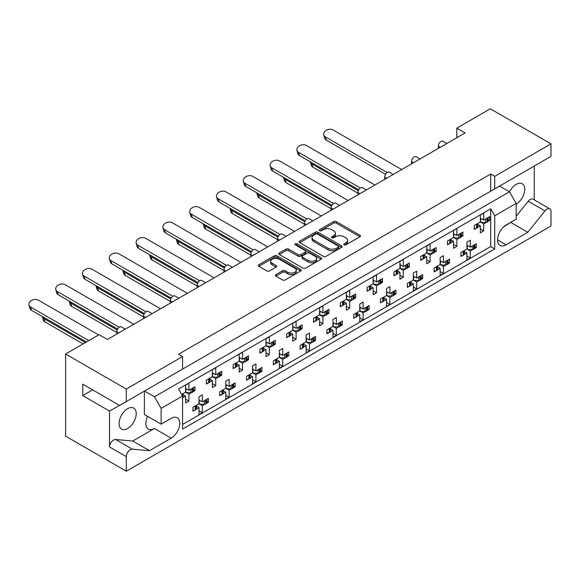 <?xml version="1.0" encoding="UTF-8"?>
<svg xmlns="http://www.w3.org/2000/svg" width="580" height="580" viewBox="0 0 580 580"><rect width="100%" height="100%" fill="white"/><g stroke="black" fill="none" stroke-linecap="round" stroke-linejoin="round"><path stroke-width="0.87" d="M344.114 244.847A1.305 0.754 0 0 0 345.955 244.847L359.926 236.785A1.863 1.073 0 0 0 360.47 236.024A1.863 1.073 0 0 0 359.926 235.262L336.255 221.596A1.863 1.073 0 0 0 333.623 221.596L319.652 229.665A1.305 0.754 0 0 0 319.268 230.195A1.305 0.754 0 0 0 319.652 230.724A1.305 0.754 0 0 0 321.494 230.724L323.299 229.68A5.952 3.437 0 0 1 331.716 229.68L333.688 230.825A5.952 3.437 0 0 1 335.436 233.254A5.952 3.437 0 0 1 333.688 235.683L331.883 236.727A1.305 0.754 0 0 0 331.499 237.256A1.305 0.754 0 0 0 331.883 237.786A1.305 0.754 0 0 0 333.725 237.786L335.53 236.742A5.952 3.437 0 0 1 343.947 236.742L345.919 237.88A5.952 3.437 0 0 1 347.659 240.316A5.952 3.437 0 0 1 345.919 242.744L344.114 243.788A1.305 0.754 0 0 0 343.73 244.318A1.305 0.754 0 0 0 344.114 244.847L344.114 243.788M494.733 176.334L494.733 188.862L551 156.375L551 143.847L494.733 176.334L490.709 174.014L178.546 354.242L182.562 356.562L126.295 389.049L126.295 401.577L119.596 405.442L82.751 384.17L82.751 395.625L109.547 411.089L109.547 446.984A5.684 3.284 -60 0 1 113.571 440.024A5.684 3.284 -60 0 1 115.579 439.48L132.748 441.017L154.432 428.497A12.129 7.003 -60 0 1 148.364 429.099A12.129 7.003 -60 0 1 147.675 416.397M109.547 446.984L126.295 456.649A5.684 3.284 -60 0 1 130.311 449.688A5.684 3.284 -60 0 1 132.327 449.152L149.495 450.682L171.18 438.168A12.129 7.003 -60 0 0 179.097 427.482A12.129 7.003 -60 0 0 177.241 417.76A12.129 7.003 -60 0 0 171.18 418.361L161.131 424.161L161.131 408.385L154.432 396.785L509.465 191.806L516.164 203.406L516.164 219.189L506.115 224.989A12.129 7.003 -60 0 0 498.198 235.676A12.129 7.003 -60 0 0 500.054 245.391A12.129 7.003 -60 0 0 506.115 244.789L527.8 232.268L544.968 210.91A5.684 3.284 -60 0 1 546.984 209.133A5.684 3.284 -60 0 1 549.826 208.851A5.684 3.284 -60 0 1 551 211.454L551 225.99L126.295 471.192L65.605 436.153L65.605 354.01L99.1 334.667L107.401 339.467L465.124 132.936L456.815 128.144L456.815 137.736M516.164 216.246L528.221 201.245A5.684 3.284 -60 0 1 530.236 199.462A5.684 3.284 -60 0 1 533.078 199.179L549.826 208.851M509.508 191.879A12.129 7.003 -60 0 1 516.164 184.375A12.129 7.003 -60 0 1 522.232 183.78A12.129 7.003 -60 0 1 524.088 193.495A12.129 7.003 -60 0 1 516.164 204.182M127.636 408.697A12.129 7.003 -60 0 1 133.697 408.095A12.129 7.003 -60 0 1 135.56 417.81A12.129 7.003 -60 0 1 127.636 428.497A12.129 7.003 -60 0 1 121.575 429.099A12.129 7.003 -60 0 1 119.712 419.384A12.129 7.003 -60 0 1 127.636 408.697M275.892 274.594A1.863 1.073 0 0 0 275.348 275.355A1.863 1.073 0 0 0 275.892 276.109L282.532 279.944A1.863 1.073 0 0 0 285.164 279.944L300.679 270.983A1.863 1.073 0 0 0 301.223 270.229A1.863 1.073 0 0 0 300.679 269.468L277.008 255.802A1.863 1.073 0 0 0 274.383 255.802L258.861 264.763A1.863 1.073 0 0 0 258.317 265.517A1.863 1.073 0 0 0 258.861 266.278L266.887 270.911A1.863 1.073 0 0 0 269.512 270.911L276.152 267.075A1.863 1.073 0 0 0 276.704 266.314A1.863 1.073 0 0 0 276.152 265.56L272.18 263.262A4.974 2.871 0 0 1 270.722 261.232A4.974 2.871 0 0 1 273.789 258.579A4.974 2.871 0 0 1 279.212 259.202L294.799 268.199A4.974 2.871 0 0 1 296.257 270.229A4.974 2.871 0 0 1 293.183 272.883A4.974 2.871 0 0 1 287.76 272.259L285.164 270.758A1.863 1.073 0 0 0 282.532 270.758L275.892 274.594L275.892 276.109M126.295 389.049L65.605 354.01M551 143.847L490.31 108.808L456.815 128.144M323.43 256.331A1.863 1.073 0 0 0 326.062 256.331L341.576 247.377A1.863 1.073 0 0 0 342.127 246.616A1.863 1.073 0 0 0 341.576 245.855L317.905 232.188A1.863 1.073 0 0 0 315.281 232.188L299.758 241.149A1.863 1.073 0 0 0 299.215 241.911A1.863 1.073 0 0 0 299.758 242.665L323.43 256.331M295.742 245.13A1.305 0.754 0 0 1 297.062 245.311L297.062 243.767L321.132 257.665A1.863 1.073 0 0 1 321.675 258.419A1.863 1.073 0 0 1 321.132 259.18L305.617 268.141A1.863 1.073 0 0 1 302.985 268.141L279.313 254.475L279.313 252.952A1.863 1.073 0 0 0 278.77 253.714A1.863 1.073 0 0 0 279.313 254.475M279.313 252.952L285.954 249.117A1.863 1.073 0 0 1 288.586 249.117L298.185 254.663A1.863 1.073 0 0 0 300.81 254.663L305.218 252.119A1.863 1.073 0 0 0 305.762 251.357A1.863 1.073 0 0 0 305.218 250.603L295.227 244.832A1.305 0.754 0 0 1 294.843 244.296A1.305 0.754 0 0 1 295.648 243.607A1.305 0.754 0 0 1 297.062 243.767M534.252 199.861L534.252 166.047M178.546 371.41L494.733 188.862M490.709 174.014L490.709 191.182M126.295 401.577L182.562 369.09L182.562 356.562M474.81 246.674L476.31 247.537L474.708 248.457M464.384 251.481L466.929 252.952L464.283 254.482M462.507 255.505L460.904 256.433L460.904 252.561L466.929 249.081L470.278 251.017L470.278 257.977L466.929 259.912L466.929 252.952M472.932 249.487L470.278 251.017M476.31 247.537L476.31 243.665L470.278 247.145L466.929 245.217M448.014 262.138L449.514 263.008L447.912 263.929M437.588 266.952L440.133 268.417L437.487 269.946M435.711 270.976L434.108 271.897L434.108 268.032L440.133 264.552L443.483 266.488L443.483 273.448L440.133 275.384L440.133 268.417M446.136 264.958L443.483 266.488M449.514 263.008L449.514 259.137L443.483 262.617L440.133 260.681M421.218 277.61L422.718 278.473L421.116 279.4M413.337 276.152L416.686 278.088L422.718 274.608L422.718 278.473M416.686 278.088L416.686 271.128L413.337 273.064L413.337 280.024L407.312 283.504L407.312 287.368L408.914 286.447M410.792 282.416L413.337 283.888L410.691 285.418M413.337 280.024L416.686 281.952L416.686 288.92L413.337 290.848L413.337 283.888M419.34 280.423L416.686 281.952M394.422 293.081L395.923 293.944L394.32 294.872M386.541 291.624L389.89 293.56L395.923 290.08L395.923 293.944M389.89 293.56L389.89 286.6L386.541 288.528L386.541 295.495L380.516 298.976L380.516 302.84L382.118 301.919M383.996 297.888L386.541 299.36L383.895 300.889M386.541 295.495L389.89 297.424L389.89 304.391L386.541 306.32L386.541 299.36M392.544 295.894L389.89 297.424M367.633 308.553L369.126 309.415L367.524 310.344M359.752 307.095L363.102 309.031L369.126 305.551L369.126 309.415M363.102 309.031L363.102 302.064L359.752 304L359.752 310.96L353.72 314.44L353.72 318.311L355.322 317.383M357.2 313.36L359.752 314.831L357.099 316.361M359.752 310.96L363.102 312.895L363.102 319.856L359.752 321.791L359.752 314.831M365.748 311.366L363.102 312.895M340.837 324.024L342.33 324.887L340.728 325.808M332.956 322.567L336.306 324.495L342.33 321.015L342.33 324.887M336.306 324.495L336.306 317.536L332.956 319.471L332.956 326.431L326.924 329.911L326.924 333.783L328.526 332.855M330.411 328.831L332.956 330.303L330.303 331.832M332.956 326.431L336.306 328.367L336.306 335.327L332.956 337.263L332.956 330.303M338.952 326.837L336.306 328.367M314.041 339.488L315.535 340.358L313.932 341.279M306.16 338.038L309.51 339.967L315.535 336.487L315.535 340.358M309.51 339.967L309.51 333.007L306.16 334.943L306.16 341.903L300.128 345.383L300.128 349.254L301.731 348.326M303.615 344.302L306.16 345.767L303.507 347.297M306.16 341.903L309.51 343.839L309.51 350.798L306.16 352.734L306.16 345.767M312.156 342.309L309.51 343.839M287.245 354.96L288.738 355.823L287.136 356.751M279.364 353.503L282.714 355.438L288.738 351.958L288.738 355.823M282.714 355.438L282.714 348.478L279.364 350.414L279.364 357.374L273.332 360.854L273.332 364.719L274.935 363.798M276.82 359.774L279.364 361.238L276.711 362.768M279.364 357.374L282.714 359.303L282.714 366.27L279.364 368.199L279.364 361.238M285.36 357.773L282.714 359.303M260.449 370.431L261.95 371.294L260.348 372.222M252.568 368.974L255.918 370.91L261.95 367.43L261.95 371.294M255.918 370.91L255.918 363.95L252.568 365.879L252.568 372.846L246.536 376.326L246.536 380.19L248.138 379.269M250.024 375.238L252.568 376.71L249.915 378.24M252.568 372.846L255.918 374.774L255.918 381.741L252.568 383.67L252.568 376.71M258.571 373.245L255.918 374.774M233.653 385.903L235.154 386.766L233.551 387.694M225.772 384.446L229.122 386.382L235.154 382.901L235.154 386.766M229.122 386.382L229.122 379.414L225.772 381.35L225.772 388.31L219.748 391.79L219.748 395.661L221.35 394.733M223.227 390.71L225.772 392.182L223.126 393.711M225.772 388.31L229.122 390.246L229.122 397.206L225.772 399.141L225.772 392.182M231.775 388.716L229.122 390.246M206.857 401.375L208.358 402.237L206.756 403.158M198.976 399.917L202.326 401.846L208.358 398.366L208.358 402.237M202.326 401.846L202.326 394.886L198.976 396.822L198.976 403.782L192.951 407.262L192.951 411.133L194.554 410.205M196.431 406.181L198.976 407.653L196.33 409.183M198.976 403.782L202.326 405.717L202.326 412.677L198.976 414.613L198.976 407.653M204.979 404.188L202.326 405.717M116.783 334.051L116.783 331.731A3.792 2.189 -60 0 1 119.465 327.091A3.792 2.189 -60 0 1 121.358 326.902L125.258 329.157M143.579 318.579L143.579 316.26A3.792 2.189 -60 0 1 146.262 311.619A3.792 2.189 -60 0 1 148.154 311.431L152.054 313.686M170.375 303.108L170.375 300.788A3.792 2.189 -60 0 1 173.05 296.148A3.792 2.189 -60 0 1 174.95 295.959L178.85 298.214M197.171 287.644L197.171 285.317A3.792 2.189 -60 0 1 199.846 280.676A3.792 2.189 -60 0 1 201.746 280.488L205.646 282.743M223.967 272.172L223.967 269.852A3.792 2.189 -60 0 1 226.642 265.205A3.792 2.189 -60 0 1 228.542 265.024L232.442 267.279M250.763 256.701L250.763 254.381A3.792 2.189 -60 0 1 253.438 249.741A3.792 2.189 -60 0 1 255.331 249.552L259.238 251.807M277.552 241.229L277.552 238.909A3.792 2.189 -60 0 1 280.234 234.269A3.792 2.189 -60 0 1 282.126 234.081L286.034 236.335M304.348 225.758L304.348 223.438A3.792 2.189 -60 0 1 307.03 218.798A3.792 2.189 -60 0 1 308.923 218.609L312.83 220.864M331.144 210.286L331.144 207.966A3.792 2.189 -60 0 1 333.826 203.326A3.792 2.189 -60 0 1 335.719 203.138L339.626 205.393M357.94 194.822L357.94 192.502A3.792 2.189 -60 0 1 360.622 187.855A3.792 2.189 -60 0 1 362.514 187.673L366.422 189.928M384.736 179.35L384.736 177.03A3.792 2.189 -60 0 1 387.418 172.391A3.792 2.189 -60 0 1 389.31 172.202L393.211 174.457M411.532 163.879L411.532 161.559A3.792 2.189 -60 0 1 414.207 156.919A3.792 2.189 -60 0 1 416.107 156.731L420.007 158.985M438.328 148.407L438.328 146.088A3.792 2.189 -60 0 1 441.003 141.447A3.792 2.189 -60 0 1 442.902 141.259L446.803 143.514M488.208 219.595L489.709 220.465L488.106 221.386M477.782 224.409L480.327 225.874L477.673 227.404M475.897 228.433L474.302 229.354L474.302 225.489L480.327 222.01L483.676 223.945L483.676 230.905L480.327 232.841L480.327 225.874M486.33 222.415L483.676 223.945M489.709 220.465L489.709 216.594L483.676 220.074L480.327 218.138M461.412 235.067L462.912 235.929L461.31 236.857M450.986 239.874L453.531 241.345L450.885 242.875M449.108 243.905L447.506 244.825L447.506 240.961L453.531 237.481L456.88 239.41L456.88 246.377L453.531 248.305L453.531 241.345M459.534 237.88L456.88 239.41M462.912 235.929L462.912 232.065L456.88 235.545L453.531 233.61M434.616 250.538L436.116 251.401L434.514 252.329M426.735 249.081L430.084 251.017L436.116 247.537L436.116 251.401M430.084 251.017L430.084 244.057L426.735 245.985L426.735 252.952L420.71 256.433L420.71 260.297L422.312 259.376M424.19 255.345L426.735 256.817L424.089 258.346M426.735 252.952L430.084 254.881L430.084 261.841L426.735 263.777L426.735 256.817M432.738 253.351L430.084 254.881M407.82 266.01L409.321 266.873L407.718 267.8M399.939 264.552L403.288 266.488L409.321 263.008L409.321 266.873M403.288 266.488L403.288 259.521L399.939 261.457L399.939 268.417L393.914 271.897L393.914 275.768L395.516 274.84M397.394 270.817L399.939 272.288L397.293 273.818M399.939 268.417L403.288 270.352L403.288 277.312L399.939 279.248L399.939 272.288M405.942 268.823L403.288 270.352M381.031 281.481L382.524 282.344L380.922 283.265M373.15 280.024L376.492 281.952L382.524 278.473L382.524 282.344M376.492 281.952L376.492 274.993L373.15 276.928L373.15 283.888L367.118 287.368L367.118 291.24L368.72 290.312M370.598 286.288L373.15 287.76L370.497 289.289M373.143 283.888L376.492 285.824L376.492 292.784L373.15 294.72L373.15 287.76M379.146 284.294L376.492 285.824M354.235 296.945L355.728 297.815L354.126 298.736M346.354 295.495L349.704 297.424L355.728 293.944L355.728 297.815M349.704 297.424L349.704 290.464L346.354 292.4L346.354 299.36L340.322 302.84L340.322 306.711L341.924 305.783M343.81 301.76L346.354 303.224L343.701 304.754M346.354 299.36L349.704 301.296L349.704 308.255L346.354 310.191L346.354 303.224M352.35 299.766L349.704 301.296M327.439 312.417L328.933 313.28L327.33 314.208M319.558 310.96L322.908 312.895L328.933 309.415L328.933 313.28M322.908 312.895L322.908 305.935L319.558 307.871L319.558 314.831L313.526 318.311L313.526 322.175L315.129 321.255M317.013 317.231L319.558 318.695L316.905 320.225M319.558 314.831L322.908 316.76L322.908 323.727L319.558 325.656L319.558 318.695M325.554 315.23L322.908 316.76M300.643 327.888L302.137 328.751L300.534 329.679M292.762 326.431L296.112 328.367L302.137 324.887L302.137 328.751M296.112 328.367L296.112 321.407L292.762 323.336L292.762 330.303L286.73 333.783L286.73 337.647L288.332 336.726M290.217 332.695L292.762 334.167L290.109 335.697M292.762 330.303L296.112 332.231L296.112 339.199L292.762 341.127L292.762 334.167M298.758 330.701L296.112 332.231M273.847 343.36L275.34 344.223L273.738 345.151M265.966 341.903L269.316 343.839L275.34 340.358L275.34 344.223M269.316 343.839L269.316 336.871L265.966 338.807L265.966 345.767L259.934 349.247L259.934 353.118L261.536 352.19M263.421 348.167L265.966 349.638L263.313 351.168M265.966 345.767L269.316 347.703L269.316 354.663L265.966 356.599L265.966 349.638M271.969 346.173L269.316 347.703M247.051 358.832L248.552 359.694L246.95 360.615M239.17 357.374L242.52 359.303L248.552 355.823L248.552 359.694M242.52 359.303L242.52 352.343L239.17 354.279L239.17 361.238L233.138 364.719L233.138 368.59L234.74 367.662M236.625 363.638L239.17 365.11L236.517 366.64M239.17 361.238L242.52 363.174L242.52 370.134L239.17 372.07L239.17 365.11M245.173 361.644L242.52 363.174M220.255 374.296L221.756 375.166L220.154 376.087M212.374 372.846L215.724 374.774L221.756 371.294L221.756 375.166M215.724 374.774L215.724 367.814L212.374 369.75L212.374 376.71L206.35 380.19L206.35 384.061L207.952 383.134M209.829 379.11L212.374 380.574L209.728 382.111M212.374 376.71L215.724 378.646L215.724 385.606L212.374 387.541L212.374 380.574M218.377 377.116L215.724 378.646M193.459 389.767L194.96 390.63L193.357 391.558M185.578 388.31L188.928 390.246L194.96 386.766L194.96 390.63M188.928 390.246L188.928 383.286L185.578 385.221L185.578 392.182L181.663 394.443M183.034 394.581L185.578 396.046L182.932 397.575M185.578 392.182L188.928 394.117L188.928 401.077L185.578 403.006L185.578 396.046M191.581 392.58L188.928 394.117M516.164 203.406L494.733 215.782L490.709 208.822L178.546 389.049L182.562 396.01L161.131 408.385M490.709 208.822L490.709 246.565L182.562 424.473M483.676 220.074L483.676 213.114L480.327 215.049L480.327 222.01M470.278 247.145L470.278 240.185L466.929 242.121L466.929 249.081M456.88 235.545L456.88 228.585L453.531 230.521L453.531 237.481M443.483 262.617L443.483 255.657L440.133 257.592L440.133 264.552M126.295 456.649L126.295 471.192M494.733 215.782L494.733 248.885L182.562 429.113L182.562 396.01M490.709 246.565L494.733 248.885M480.327 228.969L483.676 230.905M466.929 256.041L470.278 257.977M453.531 244.441L456.88 246.377M426.735 259.912L430.084 261.841M399.939 275.384L403.288 277.312M373.15 290.848L376.492 292.784M346.354 306.32L349.704 308.255M319.558 321.791L322.908 323.727M292.762 337.263L296.112 339.199M265.966 352.734L269.316 354.663M239.17 368.199L242.52 370.134M212.374 383.67L215.724 385.606M185.578 399.141L188.928 401.077M440.133 271.512L443.483 273.448M413.337 286.984L416.686 288.92M386.541 302.455L389.89 304.391M359.752 317.927L363.102 319.856M332.956 333.391L336.306 335.327M306.16 348.863L309.51 350.798M279.364 364.334L282.714 366.27M252.568 379.806L255.918 381.741M225.772 395.277L229.122 397.206M198.976 410.741L202.326 412.677M119.465 405.369L109.547 411.089M144.514 391.058L154.432 396.785M499.554 186.079L509.465 191.806M82.751 395.625L92.669 389.898M503.52 226.947L511.756 221.734M511.06 222.597L527.8 232.268M161.131 424.161L144.384 414.497L144.384 391.137M132.748 441.017L149.495 450.682M344.629 245.036L345.919 244.289A5.952 3.437 0 0 0 347.659 241.86L347.659 240.316M335.436 233.254L335.436 234.798A5.952 3.437 0 0 1 333.688 237.227L332.398 237.974M359.897 236.799L336.255 223.148A1.863 1.073 0 0 0 333.623 223.148L320.174 230.912M341.555 247.385L317.905 233.733A1.863 1.073 0 0 0 315.281 233.733L299.787 242.679M338.292 247.145A1.305 0.754 0 0 0 338.676 246.616A1.305 0.754 0 0 0 338.292 246.079L317.514 234.088A1.305 0.754 0 0 0 315.672 234.088L313.765 235.19A5.952 3.437 0 0 0 312.025 237.619A5.952 3.437 0 0 0 313.765 240.048L327.968 248.247A5.952 3.437 0 0 0 336.385 248.247L338.292 247.145L338.292 248.689A1.305 0.754 0 0 0 338.676 248.16L338.676 246.616M312.025 237.619L312.025 239.163A5.952 3.437 0 0 0 313.765 241.592L313.765 240.048M338.292 248.689L336.385 249.792A5.952 3.437 0 0 1 327.968 249.792L313.765 241.592M279.335 254.489L285.954 250.669L285.954 249.117M305.762 251.357L305.762 252.909A1.863 1.073 0 0 1 305.218 253.663L300.81 256.208A1.863 1.073 0 0 1 298.185 256.208L288.586 250.669A1.863 1.073 0 0 0 285.954 250.669M297.062 245.311L321.102 259.195M308.147 260.413A4.974 2.871 0 0 0 313.57 261.036A4.974 2.871 0 0 0 316.637 258.383A4.974 2.871 0 0 0 315.179 256.353L309.691 253.185A1.863 1.073 0 0 0 307.059 253.185L302.651 255.722A1.863 1.073 0 0 0 302.107 256.483A1.863 1.073 0 0 0 302.651 257.244L308.147 260.413L308.147 261.964A4.974 2.871 0 0 0 313.57 262.58A4.974 2.871 0 0 0 316.637 259.927L316.637 258.383M302.107 256.483L302.107 258.035A1.863 1.073 0 0 0 302.651 258.789L302.651 257.244M308.147 261.964L302.651 258.789M296.257 270.229L296.257 271.774A4.974 2.871 0 0 1 293.183 274.427A4.974 2.871 0 0 1 287.76 273.803L285.164 272.303A1.863 1.073 0 0 0 282.532 272.303L275.921 276.123M270.722 261.232L270.722 262.776A4.974 2.871 0 0 0 272.18 264.806L272.18 263.262M276.131 267.09L272.18 264.806M300.657 270.998L277.008 257.346A1.863 1.073 0 0 0 274.383 257.346L258.89 266.293M401.693 169.556L333.123 129.971A5.684 4.016 -15 0 0 326.583 130.159A5.684 4.016 -15 0 0 323.749 134.879A5.684 4.016 -15 0 0 325.358 136.851L387.172 172.543M325.358 136.851L326.221 140.092A5.684 4.016 165 0 1 324.611 138.12L323.749 134.879M486.33 218.544A1.892 1.095 0 0 0 487.048 218.283L487.657 217.935A1.892 1.095 0 0 0 488.106 217.522M487.048 218.283L487.048 222.155L487.657 221.799L487.657 217.935M475.897 224.561A1.892 1.095 0 0 0 476.622 224.308L476.622 228.172L477.224 227.824L477.224 223.952A1.892 1.095 0 0 0 477.673 223.539M476.622 224.308L477.224 223.952M487.048 222.155A1.892 1.095 180 0 1 485.707 222.474L481.799 222.474L480.327 221.625M477.782 223.481L477.782 227.048A1.892 1.095 180 0 1 477.224 227.824M476.622 228.172A1.892 1.095 180 0 1 474.302 228.332M488.208 217.457L488.208 221.031A1.892 1.095 180 0 1 487.657 221.799M481.465 218.798L480.327 219.436M326.221 140.092L385.548 174.341M310.322 161.849A5.684 4.016 -15 0 0 310.351 161.958A5.684 4.016 -15 0 0 311.96 163.93L358.317 190.689M311.96 163.93L312.823 167.163A5.684 4.016 165 0 1 311.214 165.191L310.351 161.958M472.932 245.615A1.892 1.095 0 0 0 473.65 245.355L474.259 245.006A1.892 1.095 0 0 0 474.708 244.593M473.65 245.355L473.65 249.226L474.259 248.878L474.259 245.006M462.507 251.64A1.892 1.095 0 0 0 463.224 251.379L463.224 255.243L463.826 254.895L463.826 251.024A1.892 1.095 0 0 0 464.283 250.611M463.224 251.379L463.826 251.024M473.65 249.226A1.892 1.095 180 0 1 472.309 249.545L468.401 249.545L466.929 248.697M464.384 250.553L464.384 254.12A1.892 1.095 180 0 1 463.826 254.895M463.224 255.243A1.892 1.095 180 0 1 460.904 255.41M474.81 244.535L474.81 248.102A1.892 1.095 180 0 1 474.259 248.878M468.067 245.869L466.929 246.507M312.823 167.163L357.94 193.205M374.897 185.027L306.327 145.435A5.684 4.016 -15 0 0 299.787 145.624A5.684 4.016 -15 0 0 296.953 150.35A5.684 4.016 -15 0 0 298.562 152.322L360.376 188.014M298.562 152.322L299.425 155.556A5.684 4.016 165 0 1 297.823 153.584L296.953 150.35M459.534 234.015A1.892 1.095 0 0 0 460.252 233.755L460.861 233.406A1.892 1.095 0 0 0 461.31 232.986M460.252 233.755L460.252 237.626L460.861 237.271L460.861 233.406M449.108 240.033A1.892 1.095 0 0 0 449.826 239.772L449.826 243.643L450.435 243.288L450.435 239.424A1.892 1.095 0 0 0 450.885 239.011M449.826 239.772L450.435 239.424M460.252 237.626A1.892 1.095 180 0 1 458.911 237.945L455.003 237.945L453.531 237.089M450.986 238.945L450.986 242.52A1.892 1.095 180 0 1 450.435 243.288M449.826 243.643A1.892 1.095 180 0 1 447.506 243.803M461.412 232.928L461.412 236.495A1.892 1.095 180 0 1 460.861 237.271M454.669 234.269L453.531 234.907M299.425 155.556L358.752 189.812M348.101 200.499L279.531 160.906A5.684 4.016 -15 0 0 272.992 161.095A5.684 4.016 -15 0 0 270.157 165.822A5.684 4.016 -15 0 0 271.766 167.794L333.58 203.486M271.766 167.794L272.629 171.028A5.684 4.016 165 0 1 271.027 169.055L270.157 165.822M432.738 249.487A1.892 1.095 0 0 0 433.456 249.226L434.065 248.871A1.892 1.095 0 0 0 434.514 248.457M433.456 249.226L433.456 253.09L434.065 252.742L434.065 248.871M422.312 255.505A1.892 1.095 0 0 0 423.03 255.243L423.03 259.115L423.639 258.76L423.639 254.895A1.892 1.095 0 0 0 424.089 254.482M423.03 255.243L423.639 254.895M433.456 253.09A1.892 1.095 180 0 1 432.114 253.417L428.214 253.417L426.735 252.561M424.19 254.417L424.19 257.991A1.892 1.095 180 0 1 423.639 258.76M423.03 259.115A1.892 1.095 180 0 1 420.71 259.274M434.616 248.399L434.616 251.966A1.892 1.095 180 0 1 434.065 252.742M427.873 249.741L426.735 250.379M272.629 171.028L331.956 205.284M321.305 215.97L252.735 176.378A5.684 4.016 -15 0 0 246.195 176.566A5.684 4.016 -15 0 0 243.361 181.293A5.684 4.016 -15 0 0 244.97 183.266L306.784 218.95M244.97 183.266L245.84 186.499A5.684 4.016 165 0 1 244.231 184.527L243.361 181.293M405.942 264.958A1.892 1.095 0 0 0 406.66 264.697L407.269 264.342A1.892 1.095 0 0 0 407.718 263.929M406.66 264.697L406.66 268.562L407.269 268.214L407.269 264.342M395.516 270.976A1.892 1.095 0 0 0 396.234 270.715L396.234 274.579L396.843 274.231L396.843 270.367A1.892 1.095 0 0 0 397.293 269.946M396.234 270.715L396.843 270.367M406.66 268.562A1.892 1.095 180 0 1 405.318 268.881L401.418 268.881L399.939 268.032M397.394 269.888L397.394 273.455A1.892 1.095 180 0 1 396.843 274.231M396.234 274.579A1.892 1.095 180 0 1 393.914 274.746M407.82 263.871L407.82 267.438A1.892 1.095 180 0 1 407.269 268.214M401.077 265.212L399.939 265.85M245.84 186.499L305.16 220.748M294.51 231.442L225.939 191.85A5.684 4.016 -15 0 0 219.399 192.038A5.684 4.016 -15 0 0 216.565 196.765A5.684 4.016 -15 0 0 218.174 198.737L279.988 234.421M218.174 198.737L219.044 201.97A5.684 4.016 165 0 1 217.435 199.999L216.565 196.765M379.146 280.423A1.892 1.095 0 0 0 379.864 280.169L380.473 279.814A1.892 1.095 0 0 0 380.922 279.4M379.864 280.169L379.864 284.033L380.473 283.685L380.473 279.814M368.72 286.447A1.892 1.095 0 0 0 369.438 286.187L369.438 290.051L370.047 289.703L370.047 285.831A1.892 1.095 0 0 0 370.497 285.418M369.438 286.187L370.047 285.831M379.864 284.033A1.892 1.095 180 0 1 378.522 284.352L374.622 284.352L373.15 283.504M370.598 285.36L370.598 288.927A1.892 1.095 180 0 1 370.047 289.703M369.438 290.051A1.892 1.095 180 0 1 367.118 290.217M381.031 279.342L381.031 282.91A1.892 1.095 180 0 1 380.473 283.685M374.288 280.676L373.15 281.314M219.044 201.97L278.371 236.219M267.721 246.906L199.143 207.321A5.684 4.016 -15 0 0 192.611 207.51A5.684 4.016 -15 0 0 189.769 212.229A5.684 4.016 -15 0 0 191.378 214.201L253.192 249.893M191.378 214.201L192.248 217.442A5.684 4.016 165 0 1 190.639 215.47L189.769 212.229M352.35 295.894A1.892 1.095 0 0 0 353.068 295.633L353.677 295.285A1.892 1.095 0 0 0 354.126 294.872M353.068 295.633L353.068 299.505L353.677 299.149L353.677 295.285M341.924 301.912A1.892 1.095 0 0 0 342.642 301.658L342.642 305.522L343.251 305.174L343.251 301.303A1.892 1.095 0 0 0 343.701 300.889M342.642 301.658L343.251 301.303M353.068 299.505A1.892 1.095 180 0 1 351.726 299.824L347.826 299.824L346.354 298.976M343.81 300.832L343.81 304.399A1.892 1.095 180 0 1 343.251 305.174M342.642 305.522A1.892 1.095 180 0 1 340.322 305.689M354.235 294.807L354.235 298.381A1.892 1.095 180 0 1 353.677 299.149M347.493 296.148L346.354 296.786M192.248 217.442L251.575 251.691M240.925 262.377L172.347 222.785A5.684 4.016 -15 0 0 165.815 222.974A5.684 4.016 -15 0 0 162.973 227.701A5.684 4.016 -15 0 0 164.582 229.673L226.403 265.364M164.582 229.673L165.452 232.906A5.684 4.016 165 0 1 163.843 230.934L162.973 227.701M325.554 311.366A1.892 1.095 0 0 0 326.272 311.105L326.881 310.757A1.892 1.095 0 0 0 327.33 310.344M326.272 311.105L326.272 314.976L326.881 314.621L326.881 310.757M315.129 317.383A1.892 1.095 0 0 0 315.846 317.122L315.846 320.994L316.455 320.638L316.455 316.774A1.892 1.095 0 0 0 316.905 316.361M315.846 317.122L316.455 316.774M326.272 314.976A1.892 1.095 180 0 1 324.938 315.295L321.03 315.295L319.558 314.44M317.013 316.296L317.013 319.87A1.892 1.095 180 0 1 316.455 320.638M315.846 320.994A1.892 1.095 180 0 1 313.526 321.153M327.439 310.278L327.439 313.845A1.892 1.095 180 0 1 326.881 314.621M320.696 311.619L319.558 312.257M165.452 232.906L224.779 267.162M214.129 277.849L145.551 238.257A5.684 4.016 -15 0 0 139.019 238.445A5.684 4.016 -15 0 0 136.184 243.172A5.684 4.016 -15 0 0 137.786 245.144L199.607 280.836M137.786 245.144L138.656 248.378A5.684 4.016 165 0 1 137.047 246.406L136.184 243.172M298.758 326.837A1.892 1.095 0 0 0 299.476 326.576L300.085 326.221A1.892 1.095 0 0 0 300.534 325.808M299.476 326.576L299.476 330.44L300.085 330.092L300.085 326.221M288.332 332.855A1.892 1.095 0 0 0 289.05 332.594L289.05 336.465L289.659 336.11L289.659 332.246A1.892 1.095 0 0 0 290.109 331.832M289.05 332.594L289.659 332.246M299.476 330.44A1.892 1.095 180 0 1 298.142 330.767L294.234 330.767L292.762 329.911M290.217 331.767L290.217 335.341A1.892 1.095 180 0 1 289.659 336.11M289.05 336.465A1.892 1.095 180 0 1 286.73 336.625M300.643 325.75L300.643 329.317A1.892 1.095 180 0 1 300.085 330.092M293.9 327.091L292.762 327.729M138.656 248.378L197.983 282.634M187.333 293.32L118.755 253.728A5.684 4.016 -15 0 0 112.223 253.917A5.684 4.016 -15 0 0 109.388 258.644A5.684 4.016 -15 0 0 110.99 260.616L172.811 296.3M110.99 260.616L111.86 263.849A5.684 4.016 165 0 1 110.251 261.877L109.388 258.644M271.969 342.309A1.892 1.095 0 0 0 272.687 342.048L273.289 341.692A1.892 1.095 0 0 0 273.738 341.279M272.687 342.048L272.687 345.912L273.289 345.564L273.289 341.692M261.536 348.326A1.892 1.095 0 0 0 262.254 348.065L262.254 351.937L262.863 351.582L262.863 347.717A1.892 1.095 0 0 0 263.313 347.297M262.254 348.065L262.863 347.717M272.687 345.912A1.892 1.095 180 0 1 271.346 346.231L267.438 346.231L265.966 345.383M263.421 347.239L263.421 350.806A1.892 1.095 180 0 1 262.863 351.582M262.254 351.937A1.892 1.095 180 0 1 259.934 352.096M273.847 341.221L273.847 344.788A1.892 1.095 180 0 1 273.289 345.564M267.105 342.562L265.966 343.2M111.86 263.849L171.187 298.098M283.526 177.321A5.684 4.016 -15 0 0 283.555 177.422A5.684 4.016 -15 0 0 285.164 179.394L331.528 206.161M285.164 179.394L286.027 182.635A5.684 4.016 165 0 1 284.425 180.663L283.555 177.422M446.136 261.087A1.892 1.095 0 0 0 446.854 260.826L447.463 260.478A1.892 1.095 0 0 0 447.912 260.065M446.854 260.826L446.854 264.697L447.463 264.342L447.463 260.478M435.711 267.105A1.892 1.095 0 0 0 436.428 266.851L436.428 270.715L437.037 270.367L437.037 266.495A1.892 1.095 0 0 0 437.487 266.082M436.428 266.851L437.037 266.495M446.854 264.697A1.892 1.095 180 0 1 445.512 265.017L441.612 265.017L440.133 264.168M437.588 266.024L437.588 269.591A1.892 1.095 180 0 1 437.037 270.367M436.428 270.715A1.892 1.095 180 0 1 434.108 270.875M448.014 260L448.014 263.574A1.892 1.095 180 0 1 447.463 264.342M441.271 261.341L440.133 261.979M286.027 182.635L331.144 208.677M256.737 192.792A5.684 4.016 -15 0 0 256.759 192.893A5.684 4.016 -15 0 0 258.368 194.865L304.732 221.632M258.368 194.865L259.231 198.099A5.684 4.016 165 0 1 257.629 196.127L256.759 192.893M419.34 276.558A1.892 1.095 0 0 0 420.058 276.298L420.667 275.95A1.892 1.095 0 0 0 421.116 275.529M420.058 276.298L420.058 280.169L420.667 279.814L420.667 275.95M408.914 282.576A1.892 1.095 0 0 0 409.632 282.315L409.632 286.187L410.241 285.831L410.241 281.967A1.892 1.095 0 0 0 410.691 281.554M409.632 282.315L410.241 281.967M420.058 280.169A1.892 1.095 180 0 1 418.716 280.488L414.816 280.488L413.337 279.632M410.792 281.488L410.792 285.063A1.892 1.095 180 0 1 410.241 285.831M409.632 286.187A1.892 1.095 180 0 1 407.312 286.346M421.218 275.471L421.218 279.038A1.892 1.095 180 0 1 420.667 279.814M414.475 276.812L413.337 277.45M259.231 198.099L304.348 224.148M229.941 208.263A5.684 4.016 -15 0 0 229.963 208.365A5.684 4.016 -15 0 0 231.572 210.337L277.936 237.104M231.572 210.337L232.442 213.57A5.684 4.016 165 0 1 230.833 211.599L229.963 208.365M392.544 292.03A1.892 1.095 0 0 0 393.262 291.769L393.871 291.414A1.892 1.095 0 0 0 394.32 291M393.262 291.769L393.262 295.633L393.871 295.285L393.871 291.414M382.118 298.048A1.892 1.095 0 0 0 382.836 297.786L382.836 301.658L383.445 301.303L383.445 297.438A1.892 1.095 0 0 0 383.895 297.025M382.836 297.786L383.445 297.438M393.262 295.633A1.892 1.095 180 0 1 391.921 295.959L388.02 295.959L386.541 295.104M383.996 296.96L383.996 300.534A1.892 1.095 180 0 1 383.445 301.303M382.836 301.658A1.892 1.095 180 0 1 380.516 301.817M394.422 290.942L394.422 294.51A1.892 1.095 180 0 1 393.871 295.285M387.686 292.284L386.541 292.922M232.442 213.57L277.552 239.62M203.145 223.728A5.684 4.016 -15 0 0 203.167 223.837A5.684 4.016 -15 0 0 204.776 225.808L251.14 252.575M204.776 225.808L205.646 229.042A5.684 4.016 165 0 1 204.037 227.07L203.167 223.837M365.748 307.501A1.892 1.095 0 0 0 366.466 307.24L367.075 306.885A1.892 1.095 0 0 0 367.524 306.472M366.466 307.24L366.466 311.105L367.075 310.757L367.075 306.885M355.322 313.519A1.892 1.095 0 0 0 356.04 313.258L356.04 317.122L356.649 316.774L356.649 312.91A1.892 1.095 0 0 0 357.099 312.489M356.04 313.258L356.649 312.91M366.466 311.105A1.892 1.095 180 0 1 365.125 311.424L361.224 311.424L359.752 310.575M357.2 312.431L357.2 315.998A1.892 1.095 180 0 1 356.649 316.774M356.04 317.122A1.892 1.095 180 0 1 353.72 317.289M367.633 306.414L367.633 309.981A1.892 1.095 180 0 1 367.075 310.757M360.89 307.755L359.752 308.393M205.646 229.042L250.763 255.091M176.349 239.199A5.684 4.016 -15 0 0 176.371 239.308A5.684 4.016 -15 0 0 177.98 241.28L224.344 268.047M177.98 241.28L178.85 244.513A5.684 4.016 165 0 1 177.241 242.542L176.371 239.308M338.952 322.966A1.892 1.095 0 0 0 339.67 322.712L340.279 322.357A1.892 1.095 0 0 0 340.728 321.943M339.67 322.712L339.67 326.576L340.279 326.228L340.279 322.357M328.526 328.99A1.892 1.095 0 0 0 329.244 328.729L329.244 332.594L329.853 332.246L329.853 328.374A1.892 1.095 0 0 0 330.303 327.961M329.244 328.729L329.853 328.374M339.67 326.576A1.892 1.095 180 0 1 338.329 326.895L334.428 326.895L332.956 326.047M330.411 327.903L330.411 331.47A1.892 1.095 180 0 1 329.853 332.246M329.244 332.594A1.892 1.095 180 0 1 326.924 332.76M340.837 321.885L340.837 325.452A1.892 1.095 180 0 1 340.279 326.228M334.094 323.219L332.956 323.857M178.85 244.513L223.967 270.563M149.553 254.671A5.684 4.016 -15 0 0 149.582 254.772A5.684 4.016 -15 0 0 151.184 256.744L197.548 283.511M151.184 256.744L152.054 259.985A5.684 4.016 165 0 1 150.445 258.013L149.582 254.772M312.156 338.437A1.892 1.095 0 0 0 312.874 338.176L313.483 337.828A1.892 1.095 0 0 0 313.932 337.415M312.874 338.176L312.874 342.048L313.483 341.692L313.483 337.828M301.731 344.455A1.892 1.095 0 0 0 302.448 344.201L302.448 348.065L303.057 347.717L303.057 343.846A1.892 1.095 0 0 0 303.507 343.433M302.448 344.201L303.057 343.846M312.874 342.048A1.892 1.095 180 0 1 311.54 342.367L307.632 342.367L306.16 341.519M303.615 343.375L303.615 346.942A1.892 1.095 180 0 1 303.057 347.717M302.448 348.065A1.892 1.095 180 0 1 300.128 348.232M314.041 337.35L314.041 340.924A1.892 1.095 180 0 1 313.483 341.692M307.298 338.691L306.16 339.329M152.054 259.985L197.171 286.027M122.757 270.142A5.684 4.016 -15 0 0 122.786 270.244A5.684 4.016 -15 0 0 124.388 272.216L170.752 298.983M124.388 272.216L125.258 275.449A5.684 4.016 165 0 1 123.649 273.477L122.786 270.244M285.36 353.909A1.892 1.095 0 0 0 286.078 353.648L286.687 353.3A1.892 1.095 0 0 0 287.136 352.887M286.078 353.648L286.078 357.519L286.687 357.164L286.687 353.3M274.935 359.926A1.892 1.095 0 0 0 275.652 359.665L275.652 363.537L276.261 363.181L276.261 359.317A1.892 1.095 0 0 0 276.711 358.904M275.652 359.665L276.261 359.317M286.078 357.519A1.892 1.095 180 0 1 284.744 357.838L280.836 357.838L279.364 356.983M276.82 358.839L276.82 362.413A1.892 1.095 180 0 1 276.261 363.181M275.652 363.537A1.892 1.095 180 0 1 273.332 363.696M287.245 352.821L287.245 356.388A1.892 1.095 180 0 1 286.687 357.164M280.502 354.162L279.364 354.8M125.258 275.449L170.375 301.498M160.537 308.792L91.966 269.2A5.684 4.016 -15 0 0 85.427 269.388A5.684 4.016 -15 0 0 82.592 274.115A5.684 4.016 -15 0 0 84.201 276.087L146.015 311.772M84.201 276.087L85.064 279.321A5.684 4.016 165 0 1 83.455 277.349L82.592 274.115M245.173 357.773A1.892 1.095 0 0 0 245.891 357.519L246.5 357.164A1.892 1.095 0 0 0 246.95 356.751M245.891 357.519L245.891 361.383L246.5 361.036L246.5 357.164M234.74 363.798A1.892 1.095 0 0 0 235.458 363.537L235.458 367.401L236.067 367.053L236.067 363.181A1.892 1.095 0 0 0 236.517 362.768M235.458 363.537L236.067 363.181M245.891 361.383A1.892 1.095 180 0 1 244.55 361.702L240.642 361.702L239.17 360.854M236.625 362.71L236.625 366.277A1.892 1.095 180 0 1 236.067 367.053M235.458 367.401A1.892 1.095 180 0 1 233.138 367.568M247.051 356.693L247.051 360.26A1.892 1.095 180 0 1 246.5 361.036M240.308 358.027L239.17 358.665M85.064 279.321L144.391 313.57M133.741 324.256L65.17 284.671A5.684 4.016 -15 0 0 58.631 284.86A5.684 4.016 -15 0 0 55.796 289.579A5.684 4.016 -15 0 0 57.406 291.551L119.219 327.243M57.406 291.551L58.268 294.792A5.684 4.016 165 0 1 56.659 292.82L55.796 289.579M218.377 373.245A1.892 1.095 0 0 0 219.095 372.983L219.704 372.635A1.892 1.095 0 0 0 220.154 372.222M219.095 372.983L219.095 376.855L219.704 376.5L219.704 372.635M207.952 379.262A1.892 1.095 0 0 0 208.669 379.008L208.669 382.873L209.271 382.524L209.271 378.653A1.892 1.095 0 0 0 209.728 378.24M208.669 379.008L209.271 378.653M219.095 376.855A1.892 1.095 180 0 1 217.754 377.174L213.846 377.174L212.374 376.326M209.829 378.182L209.829 381.749A1.892 1.095 180 0 1 209.271 382.524M208.669 382.873A1.892 1.095 180 0 1 206.35 383.039M220.255 372.157L220.255 375.731A1.892 1.095 180 0 1 219.704 376.5M213.512 373.498L212.374 374.136M58.268 294.792L117.595 329.041M98.644 334.935L38.374 300.135A5.684 4.016 -15 0 0 31.835 300.324A5.684 4.016 -15 0 0 29 305.051A5.684 4.016 -15 0 0 30.609 307.023L88.798 340.619M30.609 307.023L31.472 310.257A5.684 4.016 165 0 1 29.87 308.292L29 305.051M191.581 388.716A1.892 1.095 0 0 0 192.299 388.455L192.908 388.107A1.892 1.095 0 0 0 193.357 387.694M192.299 388.455L192.299 392.326L192.908 391.971L192.908 388.107M181.721 394.552A1.892 1.095 0 0 0 181.874 394.473L182.482 394.125A1.892 1.095 0 0 0 182.932 393.711M192.299 392.326A1.892 1.095 180 0 1 190.958 392.646L187.057 392.646L185.578 391.79M183.034 393.646L183.034 397.22A1.892 1.095 180 0 1 182.562 397.938M193.459 387.628L193.459 391.196A1.892 1.095 180 0 1 192.908 391.971M186.716 388.97L185.578 389.608M31.472 310.257L86.427 341.982M95.961 285.614A5.684 4.016 -15 0 0 95.99 285.715A5.684 4.016 -15 0 0 97.6 287.687L143.956 314.454M97.6 287.687L98.462 290.921A5.684 4.016 165 0 1 96.853 288.949L95.99 285.715M258.571 369.38A1.892 1.095 0 0 0 259.289 369.119L259.891 368.764A1.892 1.095 0 0 0 260.348 368.351M259.289 369.119L259.289 372.983L259.891 372.635L259.891 368.764M248.138 375.398A1.892 1.095 0 0 0 248.856 375.137L248.856 379.008L249.465 378.653L249.465 374.789A1.892 1.095 0 0 0 249.915 374.375M248.856 375.137L249.465 374.789M259.289 372.983A1.892 1.095 180 0 1 257.948 373.31L254.04 373.31L252.568 372.454M250.024 374.31L250.024 377.885A1.892 1.095 180 0 1 249.465 378.653M248.856 379.008A1.892 1.095 180 0 1 246.536 379.168M260.449 368.293L260.449 371.86A1.892 1.095 180 0 1 259.891 372.635M253.706 369.634L252.568 370.272M98.462 290.921L143.579 316.97M69.165 301.078A5.684 4.016 -15 0 0 69.194 301.187A5.684 4.016 -15 0 0 70.803 303.159L117.16 329.926M70.803 303.159L71.666 306.392A5.684 4.016 165 0 1 70.057 304.42L69.194 301.187M231.775 384.852A1.892 1.095 0 0 0 232.493 384.591L233.102 384.236A1.892 1.095 0 0 0 233.551 383.822M232.493 384.591L232.493 388.455L233.102 388.107L233.102 384.236M221.35 390.869A1.892 1.095 0 0 0 222.067 390.608L222.067 394.48L222.669 394.125L222.669 390.26A1.892 1.095 0 0 0 223.126 389.84M222.067 390.608L222.669 390.26M232.493 388.455A1.892 1.095 180 0 1 231.152 388.774L227.244 388.774L225.772 387.926M223.227 389.782L223.227 393.349A1.892 1.095 180 0 1 222.669 394.125M222.067 394.48A1.892 1.095 180 0 1 219.748 394.639M233.653 383.764L233.653 387.331A1.892 1.095 180 0 1 233.102 388.107M226.911 385.105L225.772 385.743M71.666 306.392L116.783 332.442M42.369 316.549A5.684 4.016 -15 0 0 42.398 316.658A5.684 4.016 -15 0 0 44.008 318.63L85.448 342.555M44.008 318.63L44.87 321.864A5.684 4.016 165 0 1 43.268 319.892L42.398 316.658M204.979 400.316A1.892 1.095 0 0 0 205.697 400.062L206.306 399.707A1.892 1.095 0 0 0 206.756 399.294M205.697 400.062L205.697 403.926L206.306 403.578L206.306 399.707M194.554 406.341A1.892 1.095 0 0 0 195.271 406.08L195.271 409.944L195.881 409.596L195.881 405.724A1.892 1.095 0 0 0 196.33 405.311M195.271 406.08L195.881 405.724M205.697 403.926A1.892 1.095 180 0 1 204.356 404.245L200.448 404.245L198.976 403.397M196.431 405.253L196.431 408.82A1.892 1.095 180 0 1 195.881 409.596M195.271 409.944A1.892 1.095 180 0 1 192.951 410.111M206.857 399.236L206.857 402.803A1.892 1.095 180 0 1 206.306 403.578M200.114 400.57L198.976 401.208M44.87 321.864L83.078 343.918M115.579 439.48L132.327 449.152M154.432 428.497L171.18 438.168M497.546 239.837L506.115 244.789M440.336 147.248L438.328 146.088M413.54 162.719L411.532 161.559M386.744 178.19L384.736 177.03M359.948 193.662L357.94 192.502M333.152 209.126L331.144 207.966M306.356 224.598L304.348 223.438M279.567 240.069L277.552 238.909M252.771 255.541L250.763 254.381M225.975 271.012L223.967 269.852M199.179 286.476L197.171 285.317M172.383 301.948L170.375 300.788M145.587 317.419L143.579 316.26M118.791 332.891L116.783 331.731M528.221 201.245L544.968 210.91M345.919 244.289L345.919 242.744M331.883 237.786L331.883 236.727M333.688 237.227L333.688 235.683M319.652 230.724L319.652 229.665M333.623 223.148L333.623 221.596M336.255 223.148L336.255 221.596M359.926 236.785L359.926 235.262M299.758 242.665L299.758 241.149M315.281 233.733L315.281 232.188M317.905 233.733L317.905 232.188M341.576 247.377L341.576 245.855M327.968 249.792L327.968 248.247M336.385 249.792L336.385 248.247M288.586 250.669L288.586 249.117M298.185 256.208L298.185 254.663M300.81 256.208L300.81 254.663M305.218 253.663L305.218 252.119M321.132 259.18L321.132 257.665M282.532 272.303L282.532 270.758M285.164 272.303L285.164 270.758M287.76 273.803L287.76 272.259M276.152 267.075L276.152 265.56M258.861 266.278L258.861 264.763M274.383 257.346L274.383 255.802M277.008 257.346L277.008 255.802M300.679 270.983L300.679 269.468M480.573 219.312L480.573 221.763M485.707 222.474L485.707 218.906M467.175 246.384L467.175 248.842M472.309 249.545L472.309 245.978M453.785 234.784L453.785 237.235M458.911 237.945L458.911 234.371M426.989 250.255L426.989 252.706M432.114 253.417L432.114 249.842M400.193 265.72L400.193 268.177M405.318 268.881L405.318 265.314M373.397 281.191L373.397 283.649M378.522 284.352L378.522 280.785M346.601 296.663L346.601 299.113M351.726 299.824L351.726 296.257M319.805 312.134L319.805 314.585M324.938 315.295L324.938 311.721M293.009 327.606L293.009 330.056M298.142 330.767L298.142 327.192M266.213 343.07L266.213 345.528M271.346 346.231L271.346 342.664M440.387 261.856L440.387 264.306M445.512 265.017L445.512 261.45M413.591 277.327L413.591 279.777M418.716 280.488L418.716 276.914M386.795 292.798L386.795 295.249M391.921 295.959L391.921 292.385M359.999 308.263L359.999 310.72M365.125 311.424L365.125 307.857M333.203 323.734L333.203 326.192M338.329 326.895L338.329 323.328M306.407 339.206L306.407 341.656M311.54 342.367L311.54 338.8M279.611 354.677L279.611 357.128M284.744 357.838L284.744 354.264M239.417 358.541L239.417 360.999M244.55 361.702L244.55 358.135M212.621 374.013L212.621 376.463M217.754 377.174L217.754 373.607M182.482 395.857L182.482 394.125M185.832 389.485L185.832 391.935M190.958 392.646L190.958 389.078M252.815 370.149L252.815 372.599M257.948 373.31L257.948 369.736M226.019 385.613L226.019 388.071M231.152 388.774L231.152 385.207M199.23 401.084L199.23 403.542M204.356 404.245L204.356 400.678"/></g></svg>
